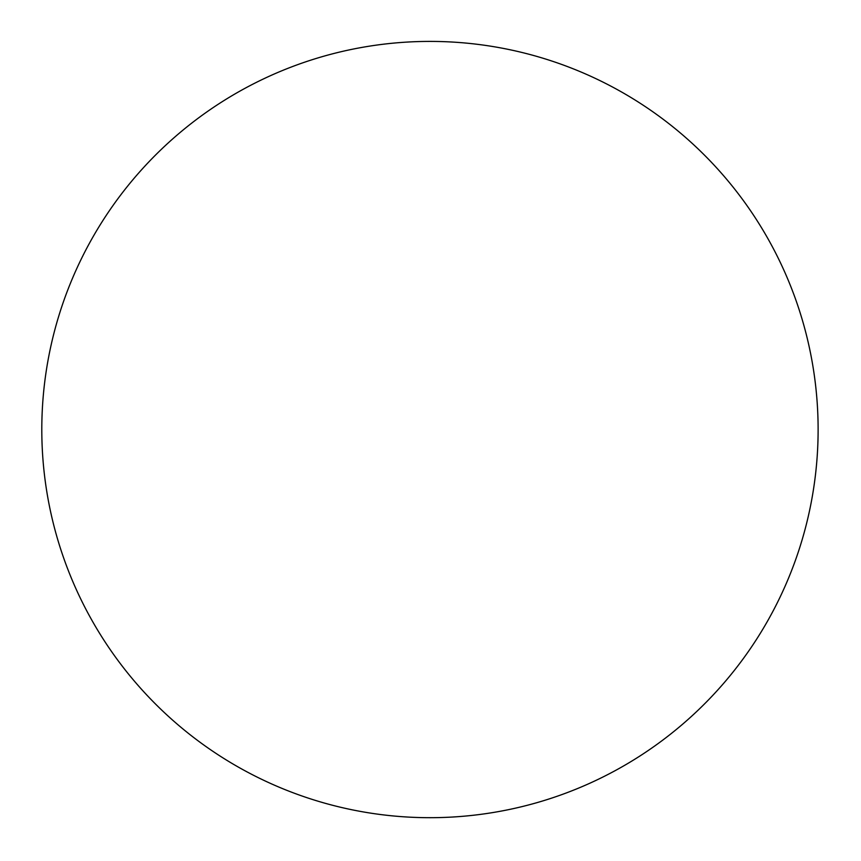 <?xml version="1.0" encoding="UTF-8"?>
<svg xmlns="http://www.w3.org/2000/svg" width="861" height="861" viewBox="0 0 861 861"><rect width="100%" height="100%" fill="white"/><g stroke="black" fill="none" stroke-linecap="round" stroke-linejoin="round"><path stroke-width="1.29" d="M817.95 441.036A171.274 75.294 94.1 0 1 815.593 473.733A388.16 388.16 0 0 1 43.05 460.689A388.16 388.16 0 0 1 420.114 41.532A388.16 388.16 0 0 1 817.95 441.036"/></g></svg>
